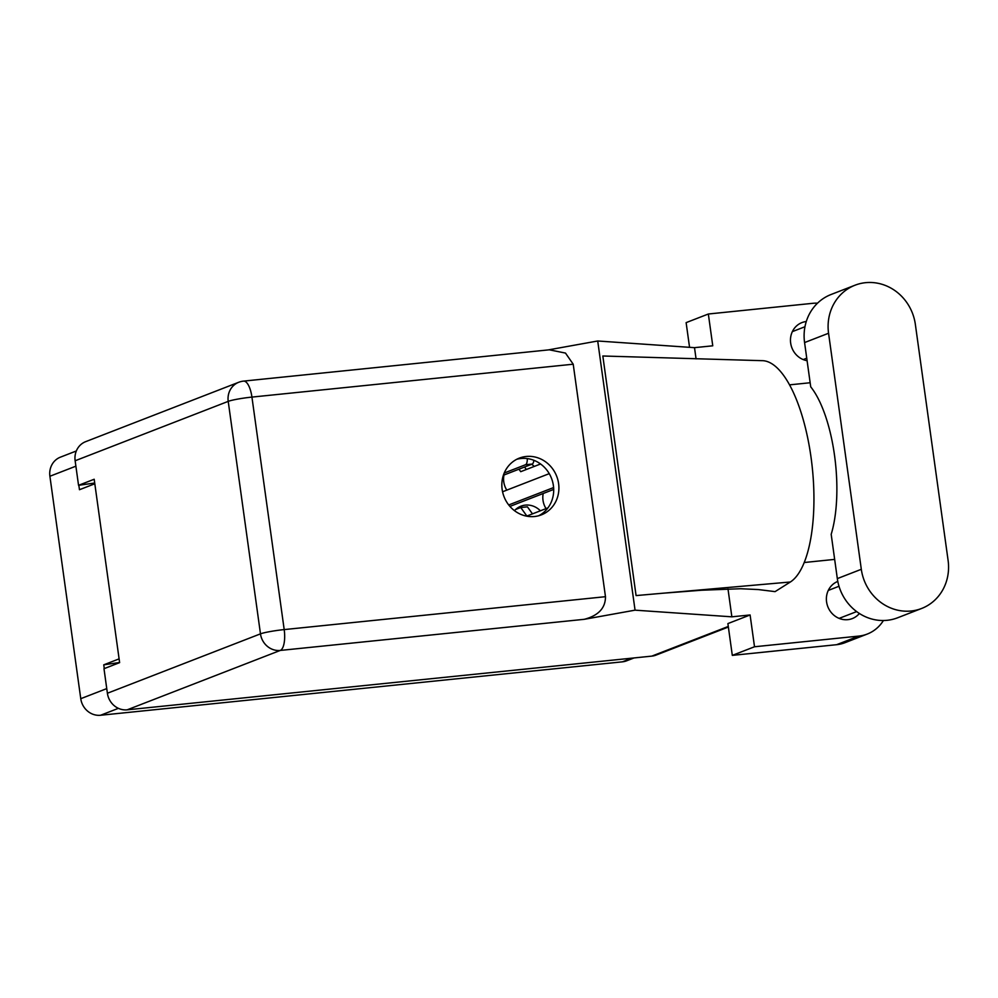 <?xml version="1.0" encoding="UTF-8"?>
<svg xmlns="http://www.w3.org/2000/svg" width="998" height="998" viewBox="0 0 998 998"><rect width="100%" height="100%" fill="white"/><g stroke="black" fill="none" stroke-linecap="round" stroke-linejoin="round"><path stroke-width="1.5" d="M543.211 493.486A19.498 18.089 68.8 0 0 543.012 500.322A19.498 18.089 68.8 0 0 546.043 508.606M503.978 475.011A19.498 18.089 68.8 0 0 503.765 481.834A19.498 18.089 68.8 0 0 506.797 490.13M539.169 463.022A19.498 18.089 68.8 0 0 539.881 464.245M78.842 485.29L79.466 489.719L94.81 483.768M634.029 657.944L626.569 660.838A18.588 17.253 -111.2 0 1 622.39 661.836L100.561 715.254A18.588 17.253 -111.2 0 1 80.763 698.687L49.9 476.258A18.588 17.253 -111.2 0 1 60.416 457.159L76.322 450.984M119.111 658.867L103.755 664.83L104.279 668.585M92.315 484.741L92.203 483.918M103.755 664.83L119.61 662.485M540.38 510.801A19.498 18.089 68.8 0 0 520.956 506.173A19.498 18.089 68.8 0 0 514.481 510.664M534.217 466.44A19.498 18.089 68.8 0 0 531.697 464.257M855.037 285.203L831.047 294.51A46.781 43.413 68.8 0 0 804.575 342.564L810.725 386.85A91.167 32.946 84.2 0 1 831.184 534.317L837.322 578.603A46.781 43.413 68.8 0 0 887.122 620.307A46.781 43.413 68.8 0 0 897.639 617.774L921.628 608.468A46.781 43.413 68.8 0 0 948.1 560.414L915.353 324.375A46.781 43.413 68.8 0 0 855.037 285.203A46.781 43.413 68.8 0 0 828.565 333.257L861.311 569.297A46.781 43.413 68.8 0 0 911.112 611.001A46.781 43.413 68.8 0 0 921.628 608.468M806.272 321.531A19.948 18.5 68.8 0 0 801.943 322.591A19.948 18.5 68.8 0 0 790.653 343A19.948 18.5 68.8 0 0 807.095 360.69M837.796 581.422A19.948 18.5 68.8 0 0 827.068 604.351A19.948 18.5 68.8 0 0 847.801 619.658A19.948 18.5 68.8 0 0 852.292 618.585A19.948 18.5 68.8 0 0 859.378 613.471M526.208 456.473A30.439 28.243 68.8 0 0 519.359 458.107A30.439 28.243 68.8 0 0 502.88 493.099A30.439 28.243 68.8 0 0 534.541 516.515A30.439 28.243 68.8 0 0 541.378 514.868A30.439 28.243 68.8 0 0 557.87 479.888A30.439 28.243 68.8 0 0 526.208 456.473M516.802 459.267A30.439 28.243 -111.2 0 1 520.993 458.494A30.439 28.243 -111.2 0 1 552.243 480.462A30.439 28.243 -111.2 0 1 538.72 515.741M689.556 347.329L686.125 322.628L708.343 314.008L812.659 303.33A37.487 34.78 68.8 0 1 817.512 303.192M867.262 634.054L845.044 642.675A37.487 34.78 -111.2 0 1 836.611 644.696L858.829 636.088A37.487 34.78 68.8 0 0 867.262 634.054A37.487 34.78 68.8 0 0 883.405 620.519M732.307 655.374L727.891 623.588L750.097 614.968L754.513 646.766L732.307 655.374L836.611 644.696M708.343 314.008L712.759 345.807L694.508 347.666L597.715 340.992L548.127 349.936M750.097 614.968L731.858 616.826L635.052 610.165L584.304 619.309L280.263 650.434L127.183 709.827L651.806 656.123L728.29 626.445M754.513 646.766L858.829 636.088M834.665 559.391L804.263 562.51M663.009 593.211L701.594 590.23L740.666 588.733L758.28 589.556L775.072 591.627L790.354 581.996A112.462 40.644 84.2 0 0 811.449 460.44A112.462 40.644 84.2 0 0 761.848 360.665L602.829 355.999L636.075 595.581L790.354 581.996M727.991 588.932L731.858 616.826M694.508 347.666L696.068 358.881M789.493 384.866L810.151 382.745M597.715 340.992L635.052 610.165M728.365 627.031L655.985 655.125A18.588 17.253 -111.2 0 1 651.806 656.123M127.183 709.827A18.588 17.253 -111.2 0 1 107.397 693.248L260.478 633.855L228.218 401.371L75.137 460.764L78.543 485.315L94.71 483.02M78.543 485.315L94.186 479.252L119.623 662.635L103.992 668.697L107.397 693.248M75.137 460.764A18.588 17.253 -111.2 0 1 85.653 441.665L238.734 382.271A18.588 17.253 -111.2 0 0 228.218 401.371A18.588 1.709 -7.9 0 1 251.933 397.092L284.193 629.588L605.474 596.692C605.499 608.032 598.438 615.566 584.304 619.309M573.214 364.208L251.933 397.092A18.588 6.724 -95.8 0 0 243.574 381.111L549.312 349.811L565.492 353.08L573.214 364.208L605.474 596.692M524.549 467.027L526.32 469.497M518.948 469.197L520.719 471.68L540.567 463.983M533.88 460.303A7.497 2.707 84.2 0 1 532.208 464.058L503.391 475.235M527.306 458.593A7.497 2.707 84.2 0 1 525.534 464.731L504.227 473.002M515.629 509.491L520.744 507.508L527.418 506.834L532.483 513.87M520.744 507.508L526.882 516.041L547.939 507.87M553.69 489.432L509.916 506.41M553.603 487.56L508.718 504.963M502.555 491.777L549.249 473.651M75.885 466.178L49.9 476.258M80.763 698.687L106.749 688.608M118.4 708.331L100.561 715.254M622.39 661.836L631.859 658.169M837.322 578.603L861.311 569.297M280.263 650.434A18.588 6.724 -95.8 0 0 284.193 629.588A18.588 1.709 -7.9 0 0 260.478 633.855A18.588 17.253 68.8 0 0 280.263 650.434M804.575 342.564L828.565 333.257M532.208 464.058L525.534 464.731M856.658 611.587L839.118 618.386M806.746 358.207L803.215 359.579M243.574 381.111A18.588 18.588 0 0 0 238.734 382.271M804.962 326.733L792.362 331.623M839.006 586.263L828.278 590.429"/></g></svg>
